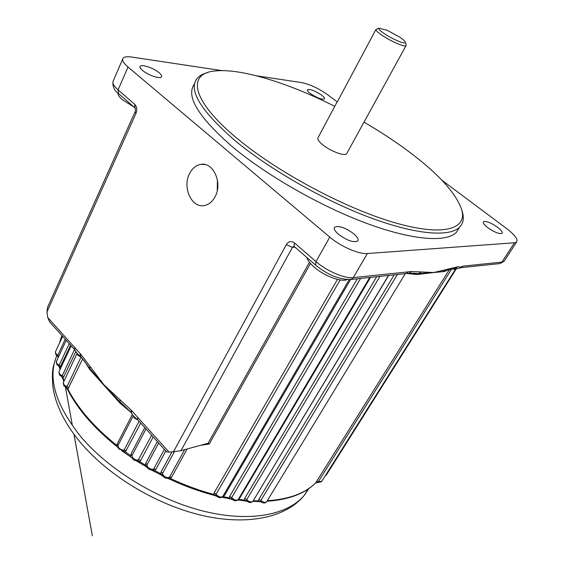 <?xml version="1.0" encoding="UTF-8"?>
<svg xmlns="http://www.w3.org/2000/svg" width="564" height="564" viewBox="0 0 564 564"><rect width="100%" height="100%" fill="white"/><g stroke="black" fill="none" stroke-linecap="round" stroke-linejoin="round"><path stroke-width="0.85" d="M189.483 173.747C182.094 187.629 191.943 208.666 204.591 205.493C209.047 204.506 212.593 201.51 215.215 196.498C222.745 182.814 213.171 161.776 200.826 164.385C195.99 165.245 192.204 168.368 189.483 173.747M217.415 179.987L217.267 190.576M334.762 106.321C288.965 83.282 241.378 68.258 215.603 70.93C186.86 73.045 190.611 100.082 237.486 138.723C277.594 172.168 344.766 208.123 393.757 222.413C442.937 236.852 467.394 229.428 461.74 209.766C455.994 193.036 438.165 173.5 408.244 151.173C394.687 141.099 379.946 131.426 364.013 122.148M462.226 211.458L462.48 212.318C464.207 218.578 463.199 223.577 459.463 227.306C449.304 237.275 415.576 234.687 369.342 217.351C323.172 200.03 269.247 169.122 235.019 140.598C201.094 111.115 188.355 90.529 196.815 78.819C199.029 75.971 202.483 73.947 207.178 72.735M384.056 33.487C392.565 39.402 406.581 45.085 405.34 42.18C404.973 41.123 403.161 39.48 399.89 37.252L387.024 30.195L378.811 28.2C378.423 29.039 380.178 30.801 384.056 33.487M406.165 45.007L406.024 45.698C404.783 47.362 390.443 41.144 381.849 35.165C378.24 32.677 376.23 30.837 375.828 29.666L337.42 101.703M194.263 84.276C185.711 96.204 198.316 116.952 232.072 146.513C266.137 175.115 319.901 205.959 366.015 223.125C412.185 240.306 445.969 242.675 456.241 232.509L459.512 227.257M55.385 351.985L55.977 354.89L57.133 355.835L57.845 355.2L65.241 339.218M56.294 361.672L56.893 364.647L58.395 365.789L59.199 365.169L69.224 343.652M58.917 371.965L59.523 374.997L61.356 376.301L62.251 375.694L74.533 349.553M379.946 276.367L246.708 499.669L246.898 501.072M174.382 451.722L162.46 473.591L162.319 474.55L163.257 476.467C164.773 478.371 166.824 478.681 169.397 477.405L184.717 449.642M158.653 443.029L146.901 465.004L147.683 468.155C149.404 469.918 151.314 470.348 153.408 469.445L164.385 449.395M145.97 428.936L132.025 455.522L132.744 458.927C133.894 460.4 135.642 460.915 137.99 460.471L151.645 435.239M122.924 450.692L124.2 449.966L139.089 421.287M63.253 382.73L63.859 385.818L66.044 387.278L67.024 386.657L81.04 357.139L77.867 355.249L77.134 353.388M310.327 93.539C307.979 91.72 307.035 90.444 307.5 89.711C310.313 88.957 315.008 90.748 321.586 95.097C323.969 96.93 324.927 98.221 324.462 98.975C321.649 99.729 316.94 97.924 310.327 93.539M487.832 227.708C484.145 224.81 482.685 222.808 483.454 221.701C486.161 220.827 490.863 222.681 497.561 227.271C501.304 230.182 502.785 232.206 502.016 233.348C499.295 234.215 494.565 232.34 487.832 227.708M338.583 234.391C334.819 231.12 333.507 228.702 334.649 227.151C338.851 225.417 345.203 227.602 353.691 233.715C357.534 237.021 358.88 239.474 357.724 241.075C353.501 242.795 347.121 240.574 338.583 234.391M142.495 70.415C140.373 68.596 139.59 67.243 140.14 66.333C141.423 63.887 153.697 68.047 159.083 72.7C161.255 74.54 162.065 75.921 161.501 76.852C160.282 79.291 147.881 75.125 142.495 70.415M491.667 264.453L490.666 264.558M347.05 279.61C341.227 282.395 323.856 275.803 314.028 266.976C310.031 263.444 307.62 260.258 306.788 257.424M134.098 107.118L122.261 99.645C119.258 96.98 117.805 94.773 117.904 93.018M224.239 495.791L223.316 495.601M131.299 412.672L119.899 403.07L89.704 369.448L89.746 368.348L90.282 369.11L89.669 368.229L90.05 366.403L103.875 384.754L131.229 410.183L169.01 452.074L173.458 451.792L286.293 244.656C288.556 241.286 291.271 240.701 294.443 242.908L315.995 261.611C326.612 271.03 344.766 278.785 353.29 277.622L411.516 271.538L433.772 272.518L417.24 274.527L418.516 273.632L412.714 273.11M82.682 358.817L67.906 389.089C72.756 398.522 79.334 408.061 87.646 417.698C96.007 427.343 105.792 436.628 117.009 445.553L117.354 443.649L132.385 414.406M336.849 102.401L318.061 137.644C317.067 139.096 318.681 141.536 322.897 144.955C330.751 151.3 344.823 156.489 346.634 153.775L346.923 153.253M337.18 101.865L327.804 94.851C318.639 88.414 309.932 84.332 301.698 82.598L256.5 75.809M221.934 70.62L131.475 57.027C126.999 56.386 124.186 56.802 123.037 58.282C121.859 60.221 123.53 63.14 128.035 67.038L329.778 237.12C340.621 246.461 358.93 254.406 367.368 253.532L514.474 242.774L516.596 242.041C518.281 239.503 514.995 235.04 506.733 228.653L441.682 180.015M365.331 122.917L364.097 121.993M187.177 448.965L171.639 477.158L169.736 479.16M167.846 478.173L170.265 478.434C184.851 485.266 199.388 490.595 213.876 494.416L214.207 492.774L337.441 279.413M310.489 263.487L209.251 444.016L200.312 445.349M350.526 279.589L224.613 495.277L222.343 497.258M223.217 496.658L229.358 497.892L229.71 496.306L357.35 278.778M370.52 277.368L239.82 497.949L237.923 499.901M238.445 499.359L244.275 500.056L244.663 498.527L376.696 276.712M388.666 275.436L253.631 500.078M253.236 500.733L258.397 500.895L258.813 499.422L394.215 274.844M267.308 500.719C289.149 499.26 305.3 493.274 315.755 482.763L449.346 269.627M445.059 270.903L444.404 271.538L433.772 272.518L458.13 266.716C459.307 267.23 460.88 267.054 462.854 266.173L501.932 262.091L504.096 261.266L504.59 260.498M70.627 345.21L59.883 367.7L60.228 369.159M75.907 351.534L63.048 378.183L64.113 380.904M140.718 423.099L124.954 452.673M122.317 450.706L125.159 451.757L130.735 455.719L131.067 453.844L144.793 427.625M153.182 436.952L140.803 460.294L139.188 462.367M136.495 460.717L139.484 461.521L145.399 465.173L145.709 463.326L157.328 441.556M122.698 59.065L113.286 80.849C112.053 82.915 113.653 85.925 118.08 89.866L134.655 104.248C136.855 106.638 137.299 109.656 135.994 113.308L46.953 311.948L47.743 317.539L80.18 353.6L80.391 356.11L80.666 354.093L90.05 366.403M165.809 450.981L155.953 469.206L154.191 471.243M151.822 469.939L154.599 470.454L160.761 473.746L161.064 471.934L171.971 451.884M295 247.166L292.462 247.314L180.973 450.671L208.109 443.255L309.46 262.26M169.01 452.074L166.697 451.961M180.973 450.671L173.458 451.792M46.953 311.948L47.51 307.472L135.078 111.82M49.632 321.875L47.743 317.539M209.251 444.016L208.109 443.255M119.899 403.07L120.061 402.069L103.875 384.754L90.289 369.117L80.659 356.377M123.142 404.762L131.081 412.418L131.229 410.183M123.227 404.839L120.061 402.069L119.963 399.622M133.28 415.767L117.989 445.497L118.68 448.916L123.403 450.615M340.141 279.948L216.111 494.163L216.259 495.622M360.607 278.426L231.705 497.582L231.896 499.041M397.401 274.506L260.885 500.416L261.012 501.706L260.194 501.847M451.623 269.049L317.828 482.488L315.417 483.129M445.764 270.664L442.014 271.679L445.764 270.664L442.014 271.679L418.516 273.632L421.463 271.827M252.869 501.347L257.649 501.481L258.397 500.895L260.667 501.784M237.832 499.993L243.514 500.663L244.275 500.056L246.799 501.227M222.019 497.201L228.61 498.513L229.358 497.892L231.945 499.316M167.212 478.251L169.757 479.167C184.266 485.964 198.739 491.258 213.171 495.058L213.876 494.416L216.59 496.031M58.846 366.212L59.883 367.7L59.784 368.518L58.839 366.205M61.356 376.301L63.048 378.183L62.971 379.107L61.554 376.442M66.425 387.919L67.906 389.089L67.849 390.076L66.051 387.278M135.966 460.675L145.04 465.984L145.399 465.173L147.007 467.077M151.237 469.939L160.303 474.507L160.761 473.746L162.77 475.79M116.854 446.505L117.009 445.553M67.877 390.133L67.849 390.076C77.86 409.443 94.181 428.238 116.811 446.469L117.89 447.492M130.735 455.719L130.495 456.607M147.303 467.641L145.054 465.991M216.491 496.073L213.058 495.03M232.41 499.549L228.455 498.484M247.251 501.389L243.317 500.642M261.217 501.875L257.41 501.481M137.595 419.63L137.694 417.332M131.356 412.749L131.722 410.782M131.25 412.587L131.285 412.658C132.575 415.252 134.634 417.536 137.482 419.503L166.732 452.004M74.779 347.53L74.829 349.877M408.237 273.392L409.464 273.216L411.516 271.538M408.096 273.42L409.196 273.251L411.248 271.566M404.649 273.73L406.115 273.575L408.16 271.89M460.104 267.893L462.854 266.173M454.633 268.443L458.13 266.716M454.563 268.457L455.881 268.26L457.742 266.723M375.828 29.666L378.811 28.2M161.064 471.934L161.995 472.646L163.398 475.473C165.633 477.525 167.698 478.068 169.609 477.116L171.639 477.158M145.709 463.326L146.443 463.925L147.817 467.161C149.841 469.072 151.843 469.678 153.824 468.98L155.953 469.206M131.067 453.844L132.864 457.926C134.683 459.702 136.601 460.351 138.61 459.879L140.803 460.294M117.354 443.649L118.778 447.915L119.744 448.789L121.789 449.804L126.428 450.551M68.829 387.94L63.901 384.796L63.372 382.477L77.113 353.36M63.901 377.027L59.558 373.967L59.03 371.718L71.149 345.788M60.672 366.537L56.922 363.618L56.4 361.439L66.207 340.296M62.618 336.306L55.483 351.767L55.998 353.854L58.903 356.046M214.207 492.774L216.731 495.009C219.156 497.145 221.194 497.603 222.851 496.398L223.048 496.052M229.71 496.306L232.142 498.125C234.553 500.254 236.584 500.726 238.219 499.542L238.417 499.21M244.663 498.527L246.912 499.901C249.295 501.995 251.283 502.468 252.883 501.325L253.074 501.001M57.168 354.827C47.193 377.126 55.124 404.466 80.955 436.839C109.275 470.305 158.583 500.219 204.492 511.393C250.472 522.553 288.338 514.77 304.426 495.114L308.931 488.53M137.983 420.06L134.225 417.973L133.337 415.851M89.704 369.448L84.128 360.643M61.934 335.545L59.439 343.194M447.294 270.205L444.404 271.538M417.24 274.527L407.419 273.554M128.035 67.038L118.08 89.866L118.553 93.589M329.778 237.12L315.995 261.611L315.53 265.038L294.055 246.348L294.443 242.908M80.18 353.6L80.666 354.093M367.368 253.532L353.29 277.622L351.161 279.434C339.683 279.843 327.811 275.042 315.53 265.038L315.727 265.207M514.474 242.774L501.932 262.091L500.035 263.557L460.936 267.674C461.627 267.569 455.303 269.55 454.873 268.542L446.836 270.339L448.19 268.979M325.484 475.396L326.528 474.712M455.275 269.331L452.039 268.957M316.411 481.593L321.649 481.487M258.813 499.422L260.885 500.416C263.219 502.411 265.143 502.869 266.659 501.777L266.857 501.459M239.82 497.949L239.143 497.977M224.613 495.277L223.422 495.418M293.978 246.292L292.462 247.314L286.293 244.656M57.133 355.835L57.754 356.617M66.573 388.307L65.981 387.256M216.943 496.376L216.146 496.151M349.687 279.603L409.196 273.237L418.354 273.618L412.679 273.11M498.696 263.698L500.035 263.557L504.096 261.266L516.596 242.041M134.655 104.248L134.979 107.893M135.994 113.308L135.156 111.658C135.586 109.613 135.48 108.309 134.824 107.752L118.299 93.37C114.407 90.804 112.617 86.884 112.941 81.604M461.74 209.766L462.48 212.318M405.34 42.18L406.179 45.064M459.463 227.306L456.241 232.509M388.497 275.451L252.883 501.325C251.029 503.053 248.999 502.933 246.792 500.966M369.737 277.453L238.219 499.542C236.274 501.333 234.187 501.184 231.945 499.098L231.783 498.907M349.271 279.631L222.851 496.398C220.891 498.216 218.79 498.082 216.548 495.982L216.16 495.488M334.649 227.151L334.276 227.807M140.14 66.333L139.978 66.693M308.254 488.995L304.426 495.114C286.131 517.921 246.722 525.852 201.644 515.327C156.425 504.731 108.542 475.833 80.518 442.592C64.507 423.282 55.272 404.437 52.805 386.051C51.557 367.453 53.481 367.009 55.751 358.295M406.024 45.698L346.634 153.775M325.224 475.812L326.373 474.951L456.255 268.845M317.828 482.488L321.494 481.734L455.698 268.873L454.436 268.478M260.956 501.664C263.092 503.349 264.988 503.391 266.659 501.777L405.255 273.744M58.395 365.789L58.875 366.29L58.755 365.846M137.99 460.471L137.468 460.626M153.401 469.445L152.9 469.699M169.397 477.405L168.96 477.736M132.138 457.996L121.62 450.615M65.396 386.996L72.319 425.15M73.976 434.322L92.341 535.8L74.011 434.365M63.873 381.419L62.971 379.107M60.031 369.582L59.784 368.518M160.31 474.507L163.095 476.27M58.092 357.795L57.803 356.864M59.382 343.314L60.898 338.167M266.969 501.269C288.789 499.739 305.032 493.606 315.692 482.854L316.214 482.664M80.539 356.251L80.391 356.11C78.438 355.031 76.549 352.909 74.716 349.75L49.378 321.593M205.077 164.561L200.826 164.385"/></g></svg>

